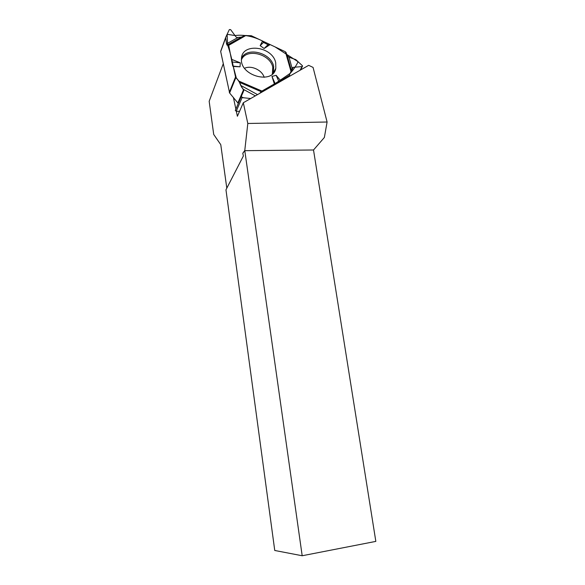 <?xml version="1.0" encoding="UTF-8"?>
<svg xmlns="http://www.w3.org/2000/svg" width="585" height="585" viewBox="0 0 585 585"><rect width="100%" height="100%" fill="white"/><g stroke="black" fill="none" stroke-linecap="round" stroke-linejoin="round"><path stroke-width="0.88" d="M300.098 70.244L301.962 66.588L293.217 67.341L292.383 67.86L291.367 70.5L287.301 55.802L285.407 51.78L270.124 44.584L267.996 44.709L263.491 42.427L262.511 41.001L251.272 35.707L244.866 35.539L241.364 37.111L237.079 37.535L236.047 36.979L230.629 29.623L229.342 29.586L225.766 37.199L220.691 51.56L229.612 93L238.263 103.428L243.828 90.47L240.727 85.41L238.958 81.147L235.543 76.986L233.276 66.485L240.04 66.814L232.698 66.046L233.276 66.485L236.377 78.193C238.768 80.781 240.472 83.728 241.495 87.041C244.976 90.265 242.936 92.335 242.08 94.602C240.764 96.371 241.481 97.454 244.223 97.834L250.694 98.521L242.102 97.607L236.194 111.304L239.565 111.318M287.301 55.802L289.034 57.235L292.142 68.445M301.962 66.588L302.547 66.142L302.343 65.644L295.776 59.611L289.034 57.235M241.934 36.884L227.119 45.147L228.457 44.891L228.713 45.337L232.698 66.046M227.119 45.147L226.534 43.868L237.868 37.557M225.671 37.528L226.534 43.868M225.693 37.381L220.677 51.268M264.171 77.352C262.146 70.076 251.221 65.001 244.574 68.284M233.276 66.485C231.675 58.149 229.781 51.005 227.587 45.052L227.119 34.31L234.987 35.539C243.865 34.464 252.954 36.248 262.255 40.877L275.052 46.902L298.065 61.718C296.515 65.242 293.955 69.067 290.394 73.176C281.078 79.757 270.826 86.5 259.638 93.403L261.941 91.048L274.35 83.947L275.301 84.05L289.268 75.421L291.367 70.5M236.194 111.304L235.338 110.316L243.828 90.47M275.718 62.822C272.668 46.186 241.576 42.274 241.466 58.793C239.653 75.904 273.312 84.964 275.82 68.248L275.718 62.822M267.996 44.709L264.127 48.504L260.164 45.652L263.491 42.427M262.511 41.001L260.164 45.652M231.748 59.414L240.311 62.844L240.04 66.814M231.733 61.944L240.311 62.844M280.427 80.474L276.164 75.326L271.966 76.401L274.35 83.947M270.124 44.584L264.127 48.504M275.301 84.05L271.966 76.401M279.008 81.841L276.164 75.326M241.225 96.591L242.102 97.607M223.258 63.743L209.167 101.285L213.715 134.462L220.772 144.671L226.805 188.18M327.095 122.009L313.063 67.407L308.668 65.337L243.309 102.755L247.806 123.479L327.095 122.009L324.368 137.468L313.516 149.994L244.866 150.667L242.797 153.241L244.771 150.506L247.806 123.479M244.771 150.506L302.189 555.75L375.833 541.388L313.516 149.994M242.797 153.241L243.375 155.983L225.964 189.803L274.753 550.478L302.189 555.75M236.34 111.304L237.393 116.269L243.309 102.755M233.371 97.329L235.872 109.11M229.298 92.393L235.543 76.986M225.671 37.871L220.691 51.56M241.451 59.758C246.175 47.853 270.343 53.813 272.778 67.304L272.354 74.09M288.559 76.847L289.268 75.421M289.604 75.099L288.8 76.708M290.767 72.277L293.217 67.341M235.865 77.6L229.612 93M238 102.66L243.536 89.732M241.503 58.303C246.709 46.383 271.177 52.694 273.67 66.419L273.363 73.096M228.457 44.891L244.61 35.634M228.713 45.337L246.051 35.4M285.407 51.78L291.037 71.604M238.958 81.147L261.941 91.048M286.072 52.416L291.323 70.865M261.166 91.677L239.762 82.463M240.727 85.41L257.532 94.609M255.345 95.86L242.987 89.11M273.224 73.249L275.82 68.248M241.364 37.111L226.995 45.118M228.516 44.906L244.866 35.539M235.294 110.455L241.188 96.722M300.602 69.951L302.423 66.383"/></g></svg>
